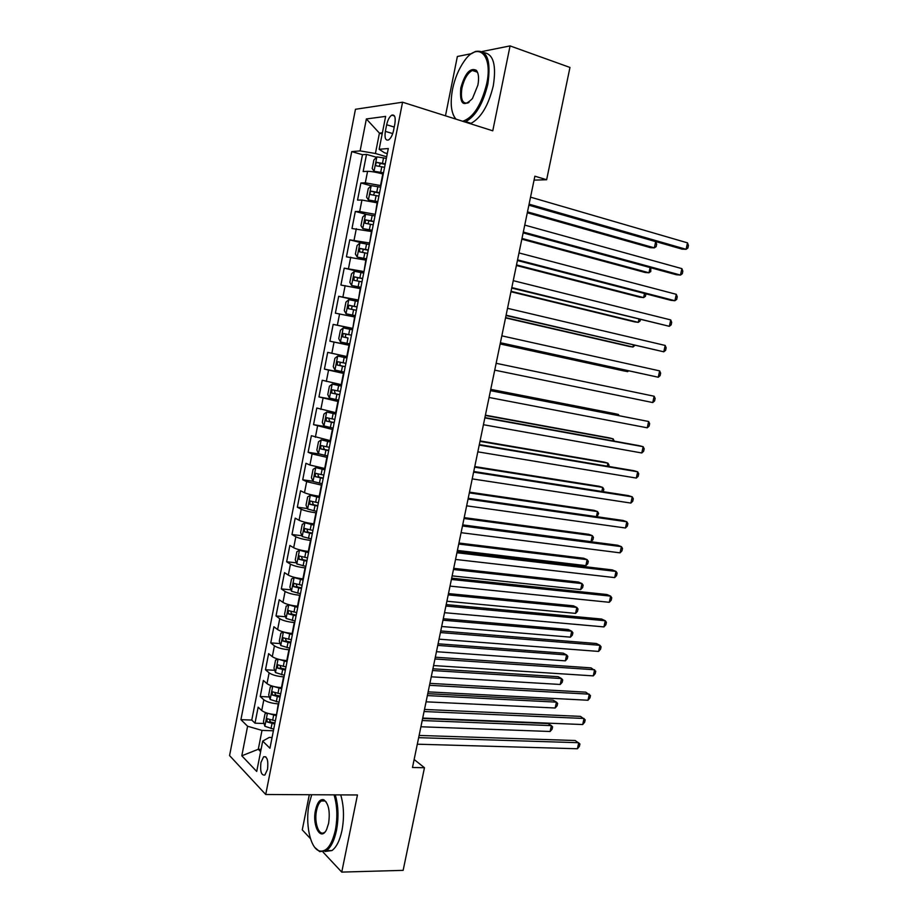 <?xml version="1.0" encoding="UTF-8"?>
<svg xmlns="http://www.w3.org/2000/svg" width="918" height="918" viewBox="0 0 918 918"><rect width="100%" height="100%" fill="white"/><g stroke="black" fill="none" stroke-linecap="round" stroke-linejoin="round"><path stroke-width="1.38" d="M473.837 70.101L473.252 70.766M267.54 769.318C268.446 760.368 267.127 756.191 263.604 756.788L260.93 762.525C260.012 771.43 261.332 775.607 264.877 775.033L267.54 769.318M309.309 794.724L302.263 829.872L310.479 838.662M355.461 109.276L229.569 755.583L265.727 794.495L402.566 102.208L355.461 109.276M471.634 53.623L457.359 56.491L445.471 115.806M383.254 174.099L382.795 173.972C376.254 172.228 371.182 171.345 367.579 171.322L363.149 171.551L366.511 154.385L376.529 157.276M380.97 185.631L365.318 182.831L360.9 182.98L371.124 185.792M360.9 182.98L357.55 200.078L361.933 200.044L377.562 202.901M371.905 231.6L351.984 228.513L355.323 211.461L366.282 214.342M366.259 260.184L346.43 256.833L349.758 239.85L364.744 243.591M360.636 288.677L340.899 285.05L344.216 268.136L363.78 272.761M355.036 317.054L335.38 313.176L338.685 296.319L358.272 300.691M349.46 345.34L329.883 341.198L333.177 324.398L352.776 328.518M329.883 341.198L349.483 345.168M347.233 356.62L327.692 352.374L324.421 369.116L344.032 372.846M341.68 384.757L322.229 380.247L318.959 396.932L338.581 400.42M336.149 412.79L316.79 408.028L313.531 424.655L328.196 427.077M330.629 440.732L311.363 435.717L308.115 452.276L319.039 453.951M325.133 468.559L309.917 465.036L305.946 463.292L302.722 479.793L312.992 481.25M319.659 496.294L319.212 496.236C312.659 495.261 307.748 494.079 304.489 492.702L300.565 490.774L297.34 507.218L307.427 508.526M314.208 523.937L313.749 523.88C307.209 522.962 302.309 521.757 299.073 520.265L295.194 518.165L291.981 534.551L301.907 535.71M308.781 551.477L308.322 551.42C301.77 550.571 296.893 549.343 293.68 547.736L289.847 545.453L286.646 561.782L296.411 562.814M303.365 578.914L302.906 578.868C296.353 578.076 291.488 576.825 288.309 575.116L284.511 572.648L281.321 588.92L290.937 589.815M297.96 606.247L297.512 606.213C290.96 605.49 286.106 604.216 282.951 602.38L279.198 599.752L276.02 615.967L285.498 616.735M292.59 633.5L292.131 633.466C285.578 632.8 280.736 631.504 277.615 629.564L273.908 626.753L270.741 642.91L280.093 643.564M287.231 660.65L286.772 660.616C280.219 660.019 275.4 658.688 272.302 656.645L268.63 653.662L265.474 669.761L274.7 670.301M281.895 687.697L281.436 687.674C274.884 687.134 270.076 685.792 267 683.635L263.374 680.467L260.23 696.521L269.341 696.946M534.058 180.123L546.635 179.744L534.873 176.199L412.48 767.505L424.46 767.712L414.144 759.496M386.662 124.756L385.353 131.366C384.447 137.872 385.48 140.752 388.475 139.995C390.758 138.48 392.456 135.302 393.558 130.459L394.878 123.758C395.784 117.263 394.763 114.383 391.791 115.14C389.473 116.678 387.763 119.879 386.662 124.756L394.235 127.063M272.061 737.51L269.261 737.429L262.697 741.101L269.949 748.239L388.291 148.521L379.145 149.29L384.527 152.79L387.293 153.593M262.697 741.101L256.719 771.464L241.813 755.789L247.596 726.241L240.918 719.666L351.732 151.608L360.12 150.896L366.374 118.95L385.629 116.391L379.145 149.29M278.693 703.888L278.234 703.865C271.682 703.36 266.886 701.995 263.833 699.78L260.23 696.521M276.559 714.652L278.234 703.865M284.029 676.887L283.57 676.864C277.018 676.302 272.198 674.96 269.123 672.848L265.474 669.761M289.377 649.795L288.918 649.772C282.365 649.141 277.534 647.833 274.425 645.824L270.741 642.91M294.735 622.611L294.276 622.576C287.724 621.888 282.882 620.602 279.749 618.709L276.02 615.967M300.117 595.323L299.658 595.289C293.117 594.531 288.252 593.269 285.096 591.49L281.321 588.92M305.522 567.944L305.063 567.898C298.522 567.083 293.645 565.844 290.455 564.168L286.646 561.782M310.95 540.472L310.491 540.415C303.938 539.543 299.05 538.327 295.837 536.766L291.981 534.551M316.389 512.887L315.93 512.829C309.389 511.888 304.489 510.695 301.23 509.249L297.34 507.218M321.851 485.22L306.658 481.652L302.722 479.793M327.336 457.439L312.097 453.94L308.115 452.276M332.832 429.567L313.531 424.655M338.352 401.591L318.959 396.932M343.894 373.511L324.421 369.116M352.799 328.38L354.577 316.962M358.399 300.037L360.189 288.573M364.01 271.59L365.812 260.081M369.644 243.041L371.446 231.485M375.301 214.387L377.114 202.775M366.511 154.385L362.472 154.706L251.773 720.068L255.009 723.177L264.017 723.499M276.111 714.64C269.559 714.158 264.763 712.793 261.722 710.521L258.142 707.193L255.009 723.177M333.177 324.398L352.351 328.288M338.685 296.319L357.94 299.934M344.216 268.136L363.551 271.487M349.758 239.85L369.185 242.926M355.323 211.461L359.684 211.507L374.842 214.273M382.163 133.959L379.421 133.133L375.416 153.501L360.12 150.896M386.673 156.771L375.416 153.501M402.566 102.208L492.771 130.815L510.064 45.9L482.179 51.5M510.064 45.9L569.963 67.45L546.635 179.744M323.021 852.076L341.748 872.1L403.14 870.356L424.46 767.712M341.748 872.1L357.458 794.977L265.727 794.495M382.393 132.8L379.421 133.133L366.374 118.95M261.079 749.34L258.291 749.272L260.62 751.635M273.392 730.785L261.997 730.407L258.291 749.272L241.813 755.789M362.472 154.706L351.732 151.608M251.773 720.068L240.918 719.666M247.596 726.241L261.997 730.407M528.883 205.15L682.017 249.122L686.102 249.306L529.089 204.152M687.502 242.857L688.431 245.496L687.869 248.067L686.102 249.306L687.502 242.857L530.535 197.152M386.352 158.366L376.931 156.886L373.89 159.927L372.203 168.533L374.096 171.276L383.506 172.791M374.096 171.276L383.414 173.261M527.299 212.781L650.529 247.688L654.35 247.86L655.693 241.618L528.871 205.207M385.273 163.852L376.839 162.406C375.462 163.725 375.313 164.873 376.414 165.848L384.585 167.317M379.111 166.192L380.408 163.427L385.17 164.345M527.494 211.863L654.35 247.86L656.14 246.655L656.68 244.165L655.693 241.618M462.729 121.279C473.332 117.619 481.319 105.111 486.701 83.767C493.195 54.38 477.658 40.713 463.877 61.644C458.564 69.389 454.789 78.558 452.563 89.161C449.981 103.355 451.117 113.327 455.971 119.088L456.051 119.168M471.668 53.6L475.363 51.488C487.068 49.388 491.233 60.209 487.871 83.951C483.132 103.55 475.742 116.116 465.713 121.635L464.875 121.968M477.876 85.167L472.46 98.524C463.361 107.727 459.47 104.17 460.813 87.853C465.013 73.222 470.188 67.37 476.339 70.307C478.634 73.233 479.15 78.179 477.876 85.167M477.945 73.451L476.717 71.363L472.334 70.456C467.572 73.073 464.106 78.925 461.949 88.036C460.366 99.006 462.328 103.998 467.859 103L469.064 102.346M483.889 52.636C493.402 54.001 496.523 65.052 493.287 85.787C488.537 105.329 481.124 117.837 471.06 123.333L470.211 123.655M455.385 118.95L453.113 114.452M311.707 794.736L309.194 803.675C305.04 822.895 310.02 847.773 319.051 850.825C326.223 852.581 331.662 845.707 335.368 830.182C337.709 817.376 337.262 805.602 334.037 794.85M335.265 794.862C338.421 805.786 338.822 817.674 336.458 830.515C334.29 840.59 330.962 847.303 326.475 850.653L319.716 851.652L314.931 847.566M328.61 823.331L326.682 829.321C320.979 842.104 311.902 825.913 315.528 810.089C317.353 802.298 320.095 798.844 323.744 799.739C328.61 803.457 330.239 811.328 328.61 823.331M326.246 802.034L324.398 800.576L321.277 800.978C319.143 802.539 317.582 805.683 316.572 810.41C313.91 822.264 318.902 836.665 324.375 832.374M340.727 794.896C343.917 805.786 344.33 817.64 341.978 830.457C339.809 840.509 336.47 847.199 331.96 850.55L325.018 851.479M523.145 232.897L676.44 274.769L680.49 275.067L523.317 232.059M681.89 268.63L682.831 271.189L682.281 273.759L680.49 275.067L681.89 268.63L524.752 225.094M517.419 260.528L670.886 300.324L674.914 300.725L517.557 259.874M676.302 294.322L677.255 296.801L676.704 299.36L674.914 300.725L676.302 294.322L518.991 252.932M511.716 288.08L669.348 326.315L511.819 287.586M670.737 319.923L671.701 322.333L671.15 324.88L669.348 326.315L670.737 319.923L513.254 280.667M506.036 315.517L663.794 351.812L506.105 315.207M665.183 345.443L666.158 347.784L665.607 350.32L663.794 351.812L665.183 345.443L507.528 308.31M380.66 187.192L371.274 185.643L368.267 188.58L366.58 197.152L368.451 199.986L377.826 201.57M368.451 199.986L377.746 201.96M521.837 239.185L645.182 272.497L648.98 272.772L650.105 267.574M379.582 192.665L371.147 191.185C369.805 192.493 369.667 193.629 370.757 194.616L378.904 196.119M373.5 194.995L374.716 192.16L379.501 193.067M521.998 238.439L648.98 272.772L650.782 271.51L650.816 267.769M374.992 215.925L365.639 214.307L362.656 217.118L360.969 225.656L362.828 228.593L372.169 230.246M362.828 228.593L372.111 230.556M516.386 265.509L639.869 297.225L643.633 297.604L644.516 293.485M373.924 221.376L365.479 219.861L365.112 223.269L373.236 224.807M367.923 223.717L369.036 220.79L373.856 221.697M516.513 264.912L643.633 297.604L645.434 296.284L645.962 293.863M369.346 244.544L360.017 242.857L357.068 245.554L355.392 254.068L357.217 257.097L366.534 258.819M357.217 257.097L366.489 259.037M510.959 291.752L634.556 321.874L638.297 322.356L638.951 319.315M368.279 249.971L359.833 248.434L359.5 251.83L367.602 253.402M362.403 252.324L363.379 249.306L368.221 250.224M511.051 291.304L638.297 322.356L640.11 320.979L640.397 319.671M363.712 273.071L354.417 271.303L351.491 273.885L349.827 282.377L351.628 285.498L360.912 287.288M351.628 285.498L360.889 287.426M505.543 317.903L629.266 346.453L632.972 347.027L633.397 345.065M362.656 278.475L354.21 276.903L353.9 280.288L361.979 281.895M356.918 280.839L357.745 277.729L362.621 278.636M505.6 317.617L632.972 347.027L634.843 345.397M500.379 342.873L658.263 377.229L500.402 342.724M659.64 370.883L660.639 373.144L660.088 375.68L658.263 377.229L659.64 370.883L501.825 335.85M358.112 301.483L348.84 299.658L345.937 302.125L344.284 310.571L346.063 313.795L355.312 315.654M346.063 313.795L355.3 315.712M500.149 343.963L623.988 370.952L627.671 371.629L627.866 370.723M357.045 306.876L348.599 305.269L348.312 308.643L356.379 310.273M351.525 309.263L352.133 306.05L357.033 306.956M500.184 343.825L627.671 371.629L628.589 370.883M496.145 363.298L654.132 396.232L652.755 402.554L494.733 370.149M654.132 396.232L655.142 398.423L654.591 400.948L652.755 402.554M352.523 329.803L343.286 327.898L340.417 330.25L338.753 338.673L340.509 341.989L349.735 343.917M348.025 337.985L346.453 337.652C345.03 336.596 345.065 335.472 346.545 334.255L351.456 335.173L343.022 333.521L342.758 336.883L348.025 337.985L346.97 343.343M490.487 390.655L648.636 421.5L647.259 427.811L489.076 397.471M490.522 390.506L648.636 421.5L649.657 423.623L649.106 426.147L647.259 427.811M346.97 357.951L337.744 356.046L334.898 358.284L333.257 366.672L334.99 370.08L344.181 372.077M337.744 356.046L346.958 358.009M618.239 415.429L618.434 414.477L614.796 413.639L490.751 389.358M345.902 363.356L337.457 361.681L337.216 365.031L345.237 366.73M345.248 366.649L340.911 365.754C339.511 364.698 339.534 363.574 340.98 362.369L337.457 361.681M618.996 415.579L618.434 414.477L490.728 389.496M484.842 417.908L643.151 446.699L641.785 452.976L483.442 424.713M484.911 417.587L639.295 445.689L643.151 446.699L644.184 448.741L643.644 451.254L641.785 452.976M341.439 385.985L332.236 384.091L329.413 386.214L327.772 394.579L329.482 398.079L338.639 400.133M332.236 384.091L341.404 386.122M612.754 440.858L613.178 438.861L609.575 437.92L485.404 415.177M340.36 391.447L331.914 389.737L331.696 393.076L339.694 394.809M339.729 394.648L335.403 393.753L334.519 391.32M614.211 441.122L613.178 438.861L485.347 415.475M479.219 445.069L637.689 471.806L636.323 478.071L477.819 451.84M479.322 444.587L633.856 470.693L637.689 471.806L638.733 473.78L638.194 476.281L636.323 478.071M473.619 472.139L632.238 496.833L630.884 503.075L472.219 478.886M473.757 471.485L628.44 495.617L632.238 496.833L633.305 498.738L632.766 501.228L630.884 503.075M468.042 499.105L626.81 521.78L625.456 527.999L466.642 505.829M468.203 498.29L623.047 520.46L626.81 521.78L627.889 523.616L627.35 526.094L625.456 527.999M462.477 525.98L621.406 546.635L620.052 552.843L461.088 532.681M462.672 525.004L617.665 545.223L621.406 546.635L622.496 548.413L621.956 550.892L620.052 552.843M456.934 552.762L616.012 571.421L614.67 577.606L455.546 559.441M457.164 551.626L612.295 569.906L616.012 571.421L617.114 573.13L616.575 575.597L614.67 577.606M451.404 579.453L610.631 596.126L609.3 602.3L450.027 586.109M451.679 578.156L606.947 594.52L610.631 596.126L611.744 597.767L611.216 600.223L609.3 602.3M445.907 606.052L605.272 620.752L603.941 626.902L444.53 612.685M446.205 604.595L601.623 619.042L605.272 620.752L606.396 622.324L605.869 624.779L603.941 626.902M440.411 632.559L599.936 645.308L598.605 651.424L439.045 639.169M440.743 630.953L596.31 643.495L599.936 645.308L601.072 646.8L600.544 649.244L598.605 651.424M434.948 658.975L594.612 669.773L593.28 675.877L433.583 665.561M435.316 657.208L591.008 667.868L595.759 671.207L595.231 673.64L593.28 675.877M429.498 685.298L589.31 694.169L587.979 700.25L428.144 691.862M429.899 683.371L585.73 692.161L590.469 695.534L589.941 697.955L587.979 700.25M424.07 711.53L584.02 718.473L582.701 724.543L422.716 718.071M424.495 709.453L580.474 716.373L585.191 719.781L584.663 722.202L582.701 724.543M418.654 737.67L578.742 742.719L577.422 748.755L417.311 744.2M419.124 735.444L575.219 740.516L579.924 743.947L579.407 746.357L577.422 748.755M335.919 413.915L326.739 412.033L323.939 414.041L322.298 422.372L323.997 425.963L333.119 428.098M326.739 412.033L335.885 414.133M607.291 466.206L607.945 463.177L604.354 462.133L480.08 440.915M334.829 419.434L326.395 417.701L326.2 421.029L334.175 422.785M334.221 422.544L329.906 421.649L328.988 419.319M608.749 466.447L609.036 465.116L607.945 463.177L479.988 441.363M330.434 441.742L321.254 439.871L318.489 441.776L316.859 450.072L318.523 453.756L327.623 455.948M321.254 439.871L330.377 442.04M601.841 491.463L602.724 487.401L599.167 486.276L474.767 466.574M329.332 447.33L320.887 445.551L320.715 448.868L328.667 450.669M328.736 450.348L324.421 449.453L323.492 447.204M603.298 491.692L603.826 489.283L602.724 487.401L474.652 467.159M324.961 469.477L315.803 467.618L313.061 469.408L311.431 477.681L313.072 481.457L322.149 483.706M315.803 467.618L324.88 469.844M596.413 516.65L597.515 511.567L593.98 510.328L469.477 492.14M323.847 475.111L315.413 473.309L315.253 476.614L323.182 478.439M323.262 478.048L318.959 477.153L318.018 474.985M597.09 516.742L598.628 513.369L597.515 511.567L469.327 492.874M319.51 497.097L310.364 495.261L307.645 496.948L306.027 505.187L307.645 509.042L316.687 511.372M310.364 495.261L319.418 497.556M462.695 524.901L591.031 541.654L592.328 535.642L588.817 534.322L464.21 517.626M318.385 502.8L309.951 500.964L309.814 504.269L317.72 506.116M317.823 505.646L313.52 504.751L312.556 502.662M591.031 541.654L592.936 539.784L593.453 537.386L592.328 535.642L464.026 518.509M314.071 524.637L304.937 522.801L302.251 524.385L300.634 532.589L302.24 536.537L311.248 538.923M304.937 522.801L313.967 525.165M457.416 550.433L585.856 565.637L587.153 559.647L583.676 558.236L458.943 543.031M312.935 530.397L304.512 528.516L304.397 531.809L312.281 533.702M312.395 533.151L308.104 532.256L307.128 530.225M585.856 565.637L587.772 563.721L588.289 561.323L587.153 559.647L458.736 544.053M308.655 552.074L299.543 550.249L296.881 551.718L295.263 559.9L296.847 563.939L305.832 566.395M299.543 550.249L308.54 552.67M452.149 575.873L580.704 589.551L581.989 583.584L578.535 582.069L453.71 568.345M307.507 557.892L299.084 555.975L298.993 559.257L306.864 561.185M306.979 560.554L302.711 559.659L301.724 557.696M580.704 589.551L582.632 587.577L583.137 585.191L581.989 583.584L453.469 569.516M296.319 577.812L294.162 577.606L291.522 578.96L289.916 587.118L291.476 591.238L300.427 593.751M297.948 578.145L303.261 579.407M294.162 577.606L303.124 580.084M446.905 601.233L575.563 613.385L576.848 607.441L573.417 605.834L448.489 593.579M302.102 585.282L293.691 583.332L293.611 586.613L301.46 588.564M301.597 587.864L297.329 586.969L296.342 585.064M575.563 613.385L577.502 611.365L578.007 608.99L576.848 607.441L448.214 594.898M289.836 604.939L286.187 606.11L284.591 614.234L286.129 618.445L295.045 621.016M293.37 605.673L297.891 606.649M288.803 604.859L297.742 607.395M441.673 626.501L570.445 637.149L571.719 631.217L568.322 629.519L443.279 618.732M296.721 612.581L288.309 610.596L288.241 613.867L296.066 615.852M296.227 615.071L291.958 614.176L290.972 612.329M570.445 637.149L572.384 635.072L572.889 632.709L571.719 631.217L442.969 620.189M283.685 632.032L280.874 633.156L279.279 641.257L280.793 645.549L289.686 648.188M289.113 633.133L292.532 633.799M283.455 632.009L292.372 634.613M436.452 651.7L565.339 660.845L566.613 654.936L563.239 653.146L438.093 643.793M291.35 639.777L282.951 637.758L282.893 641.028L290.708 643.036M290.868 642.187L286.623 641.292L285.624 639.502M565.339 660.845L567.29 658.711L567.794 656.359L566.613 654.936L437.76 645.4M278.005 659.124L275.572 660.111L273.989 668.178L275.48 672.561L284.351 675.269M278.326 659.204L287.013 661.74M285.36 660.501L287.196 660.845M431.253 676.807L560.244 684.461L561.518 678.563L558.167 676.681L432.917 668.786M286.003 666.881L277.603 664.827L277.569 668.086L285.36 670.129M285.544 669.211L281.298 668.315L280.311 666.583M560.244 684.461L562.206 682.281L562.711 679.928L561.518 678.563L432.55 670.53M272.508 686.159L270.294 686.974L268.71 695.006L270.19 699.482L279.026 702.247M273.323 686.389L281.677 688.764M281.115 687.651L281.872 687.8M426.078 701.822L555.172 708.007L556.434 702.132L553.118 700.159L427.765 693.687M280.667 693.893L272.29 691.793L272.267 695.052L280.036 697.129M280.231 696.131L275.985 695.236L274.998 693.56M555.172 708.007L557.134 705.77L557.639 703.429L556.434 702.132L427.375 695.58M267 713.079L265.027 713.734L263.455 721.755L264.912 726.299L273.713 729.121M268.354 713.47L276.364 715.696M420.914 726.769L550.111 731.485L551.374 725.622L548.08 723.556L422.624 718.507M275.354 720.802L266.989 718.679L266.977 721.927L274.723 724.027M274.93 722.959L270.707 722.064L269.72 720.435M550.111 731.485L552.085 729.19L552.59 726.861L551.374 725.622L422.2 720.538M281.436 687.674L283.57 676.864M286.772 660.616L288.918 649.772M292.131 633.466L294.276 622.576M297.512 606.213L299.658 595.289M302.906 578.868L305.063 567.898M308.322 551.42L310.491 540.415M313.749 523.88L315.93 512.829M319.212 496.236L321.392 485.152M324.685 468.501L326.877 457.371M330.17 440.651L332.373 429.486M335.69 412.71L337.904 401.51M341.221 384.676L343.435 373.431M346.774 356.528L349.001 345.248M380.522 185.505L382.795 173.972M365.318 182.831L367.579 171.322M261.722 710.521L263.833 699.78M267 683.635L269.123 672.848M272.302 656.645L274.425 645.824M277.615 629.564L279.749 618.709M282.951 602.38L285.096 591.49M288.309 575.116L290.455 564.168M293.68 547.736L295.837 536.766M299.073 520.265L301.23 509.249M304.489 492.702L306.658 481.652M309.917 465.036L312.097 453.94M315.367 437.266L317.548 426.136M320.841 409.405L323.033 398.228M326.326 381.44L328.529 370.229M331.834 353.373L334.049 342.116M337.365 325.201L339.58 313.91M342.919 296.939L345.145 285.601M348.484 268.561L350.722 257.189M354.073 240.091L356.322 228.674M359.684 211.507L361.933 200.044M392.72 133.58L385.353 131.366M376.85 156.955L374.051 171.207M381.796 166.709L380.718 172.182M383.563 157.758L382.485 163.243M380.786 163.438L377.103 162.383M371.193 185.723L368.405 199.917M376.116 195.511L375.037 200.973M377.872 186.595L376.793 192.057M375.118 192.172L371.434 191.162M365.559 214.376L362.771 228.525M370.459 224.21L369.38 229.661M372.215 215.328L371.136 220.779M369.484 220.802L365.789 219.838M359.936 242.926L357.171 257.017M364.825 252.817L363.746 258.233M366.569 243.958L365.502 249.386M363.861 249.317L360.166 248.411M354.348 271.372L351.583 285.418M359.202 281.31L358.135 286.703M360.946 272.485L359.879 277.89M358.261 277.741L354.566 276.88M348.771 299.716L346.017 313.715M353.602 309.699L352.546 315.081M355.335 300.909L354.279 306.291M352.684 306.061L348.989 305.246M343.217 327.967L340.475 341.909M349.758 329.229L348.691 334.6M346.453 337.652L342.758 336.883M347.119 334.267L343.424 333.498M337.675 356.104L334.944 370M342.471 366.167L341.416 371.515M344.193 357.446L343.137 362.794M340.911 365.754L337.216 365.031M332.155 384.149L329.436 397.987M336.929 394.247L335.885 399.582M338.65 385.56L337.594 390.884M335.403 393.753L331.696 393.076M326.659 412.079L323.951 425.872M331.421 422.234L330.365 427.536M333.119 413.57L332.075 418.883M329.906 421.649L326.2 421.029M321.185 439.917L318.489 453.664M325.924 450.118L324.88 455.408M327.623 441.489L326.579 446.779M324.421 449.453L320.715 448.868M315.735 467.664L313.038 481.353M320.439 477.899L319.407 483.166M322.138 469.293L321.093 474.572M318.959 477.153L315.253 476.614M310.295 495.307L307.61 508.951M314.989 505.577L313.945 510.833M316.676 497.017L315.643 502.261M313.52 504.751L309.814 504.269M304.879 522.847L302.194 536.445M309.55 533.163L308.517 538.396M311.225 524.626L310.192 529.858M308.104 532.256L304.397 531.809M299.475 550.284L296.812 563.836M304.122 560.657L303.101 565.867M305.809 552.143L304.776 557.364M302.711 559.659L298.993 559.257M294.093 577.64L291.442 591.135M298.729 588.036L297.707 593.235M300.393 579.556L299.371 584.755M297.329 586.969L293.611 586.613M288.734 604.882L286.083 618.342M293.347 615.335L292.326 620.499M295.011 606.878L293.989 612.065M291.958 614.176L288.241 613.867M283.387 632.043L280.759 645.446M287.988 642.52L286.967 647.683M289.64 634.109L288.631 639.261M286.623 641.292L282.893 641.028M278.062 659.135L275.446 672.458M282.641 669.624L281.631 674.764M284.293 661.235L283.283 666.376M281.298 668.315L277.569 668.086M272.738 686.216L270.144 699.367M277.316 696.624L276.307 701.742M278.969 688.259L277.959 693.388M275.985 695.236L272.267 695.052M267.425 713.206L264.866 726.184M272.015 723.533L271.005 728.628M273.656 715.202L272.646 720.309M270.707 722.064L266.977 721.927M265.807 756.834L263.604 756.788M394.488 115.978L391.791 115.14M380.408 163.427L376.839 162.406M471.06 123.333L465.713 121.635M472.334 70.456L477.303 72.155M476.717 71.363L476.339 70.307M331.96 850.55L326.475 850.653M321.277 800.978L325.144 800.989M324.398 800.576L323.744 799.739M319.051 850.825L319.716 851.652M374.716 192.16L371.147 191.185M369.036 220.79L365.479 219.861M363.379 249.306L359.833 248.434M357.745 277.729L354.21 276.903M352.133 306.038L348.599 305.269M346.545 334.255L343.022 333.521M334.163 390.15L331.914 389.737M327.91 417.954L326.395 417.701M322.092 445.735L320.887 445.551M316.435 473.459L315.413 473.309M310.858 501.079L309.951 500.964M305.338 528.619L304.512 528.516M299.853 556.056L299.084 555.975M294.414 583.4L293.691 583.332M288.998 610.654L288.309 610.596M283.605 637.803L282.951 637.758M278.246 664.861L277.603 664.827M272.91 691.828L272.29 691.793M267.586 718.702L266.989 718.679"/></g></svg>
